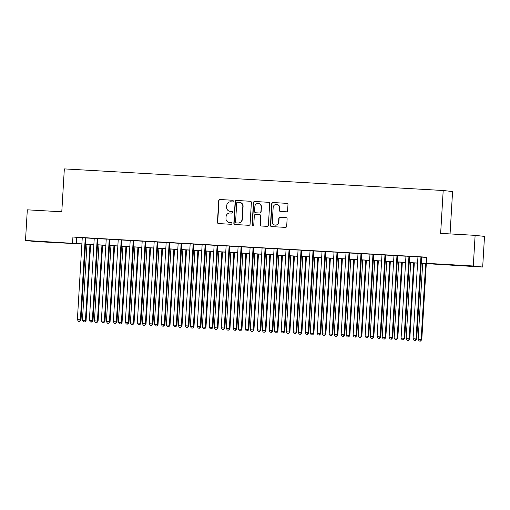 <?xml version="1.0" encoding="UTF-8"?>
<svg xmlns="http://www.w3.org/2000/svg" width="510" height="510" viewBox="0 0 510 510"><rect width="100%" height="100%" fill="white"/><g stroke="black" fill="none" stroke-linecap="round" stroke-linejoin="round"><path stroke-width="0.76" d="M233.248 201.119A0.842 0.822 -83.6 0 0 232.471 200.232L219.969 199.518A1.205 1.179 -83.6 0 0 218.72 200.653L217.432 222.303A1.205 1.179 -83.6 0 0 218.541 223.571L231.043 224.285A0.842 0.822 -83.6 0 0 231.916 223.488A0.842 0.822 -83.6 0 0 231.145 222.602L229.525 222.507A3.857 3.774 -83.6 0 1 225.987 218.446L226.096 216.642A3.857 3.774 -83.6 0 1 230.093 213.008L231.706 213.097A0.842 0.822 -83.6 0 0 232.579 212.307A0.842 0.822 -83.6 0 0 231.808 211.414L230.188 211.325A3.857 3.774 -83.6 0 1 226.65 207.258L226.759 205.453A3.857 3.774 -83.6 0 1 230.756 201.82L232.375 201.915A0.842 0.822 -83.6 0 0 233.248 201.119M464.023 265.812L454.557 265.162L464.023 265.812M47.398 242.059L37.938 241.408L47.398 242.059M286.365 211.809A1.205 1.179 -83.6 0 0 287.615 210.675L287.978 204.599A1.205 1.179 -83.6 0 0 286.869 203.331L272.984 202.54A1.205 1.179 -83.6 0 0 271.734 203.675L270.453 225.324A1.205 1.179 -83.6 0 0 271.556 226.593L285.441 227.39A1.205 1.179 -83.6 0 0 286.69 226.249L287.124 218.917A1.205 1.179 -83.6 0 0 286.021 217.642L280.079 217.305A1.205 1.179 -83.6 0 0 278.83 218.439L278.613 222.079A3.226 3.156 -83.6 0 1 275.107 225.101A3.226 3.156 -83.6 0 1 272.315 221.722L273.162 207.468A3.226 3.156 -83.6 0 1 276.675 204.446A3.226 3.156 -83.6 0 1 279.461 207.825L279.321 210.203A1.205 1.179 -83.6 0 0 280.423 211.471L286.365 211.809M81.874 243.984L34.884 241.517L25.5 240.459L27.317 209.82L61.786 211.79L64.337 168.899L443.196 190.504L440.646 233.389L475.116 235.352L473.293 265.99L482.683 267.049L421.209 263.332M25.5 240.459L81.88 243.882M421.215 263.23L430.045 263.734L426.239 263.307L426.602 257.18L72.924 237.016L72.56 243.142M426.239 263.307L473.293 265.99M251.379 202.515A1.205 1.179 -83.6 0 0 250.27 201.246L236.385 200.455A1.205 1.179 -83.6 0 0 235.135 201.59L233.854 223.24A1.205 1.179 -83.6 0 0 234.957 224.508L248.842 225.299A1.205 1.179 -83.6 0 0 250.091 224.164L251.379 202.515M254.688 201.495L268.572 202.285A1.205 1.179 -83.6 0 1 269.675 203.56L268.387 225.21A1.205 1.179 -83.6 0 1 267.144 226.344L261.197 226.006A1.205 1.179 -83.6 0 1 260.094 224.738L260.616 215.953A1.205 1.179 -83.6 0 0 259.507 214.684L255.567 214.461A1.205 1.179 -83.6 0 0 254.318 215.596L253.776 224.738A0.842 0.822 -83.6 0 1 252.858 225.528A0.842 0.822 -83.6 0 1 252.131 224.642L253.438 202.629A1.205 1.179 -83.6 0 1 254.688 201.495L268.751 202.311M85.884 237.889L82.25 237.685M97.875 238.572L94.242 238.368M109.86 239.26L106.233 239.05M121.852 239.942L118.218 239.732M133.843 240.624L130.209 240.42M145.828 241.306L142.194 241.102M157.819 241.989L154.186 241.785M169.811 242.677L166.177 242.467M181.796 243.359L178.162 243.149M193.787 244.041L190.153 243.837M205.779 244.723L202.145 244.519M217.764 245.412L214.13 245.202M229.755 246.094L226.121 245.884M241.746 246.776L238.113 246.572M253.731 247.458L250.098 247.254M265.723 248.147L262.089 247.936M277.714 248.829L274.08 248.619M289.699 249.511L286.065 249.301M301.69 250.193L298.057 249.989M313.682 250.875L310.048 250.671M325.667 251.564L322.033 251.353M337.658 252.246L334.024 252.036M349.65 252.928L346.016 252.724M361.635 253.61L358.001 253.406M373.626 254.299L369.992 254.088M385.617 254.981L381.984 254.77M397.602 255.663L393.969 255.459M409.594 256.345L405.96 256.141M72.924 237.016L82.25 237.756M85.878 237.966L94.235 238.438M97.869 238.648L106.227 239.126M109.86 239.33L118.212 239.808M121.845 240.012L130.203 240.49M133.837 240.701L142.194 241.173M145.828 241.383L154.179 241.861M157.813 242.065L166.171 242.543M169.804 242.747L178.162 243.225M181.796 243.436L190.147 243.907M193.781 244.118L202.138 244.59M205.772 244.8L214.13 245.278M217.764 245.482L226.115 245.96M229.749 246.164L238.106 246.642M241.74 246.853L250.098 247.324M253.731 247.535L262.083 248.013M265.716 248.217L274.074 248.695M277.708 248.899L286.065 249.377M289.699 249.588L298.05 250.059M301.684 250.27L310.042 250.748M313.675 250.952L322.033 251.43M325.667 251.634L334.018 252.112M337.652 252.316L346.009 252.794M349.643 253.005L358.001 253.476M361.635 253.687L369.986 254.165M373.62 254.369L381.977 254.847M385.611 255.051L393.969 255.529M397.596 255.739L405.954 256.211M409.587 256.422L417.945 256.9M421.579 257.104L426.589 257.391M421.579 257.027L417.951 256.823M450.062 233.924L452.58 191.556L443.196 190.504M475.116 235.352L484.5 236.41L482.683 267.049M417.575 263.122L409.218 262.644M405.584 262.44L397.226 261.962M393.599 261.757L385.241 261.279M381.608 261.069L373.25 260.597M369.616 260.387L361.265 259.909M357.631 259.705L349.273 259.227M345.64 259.023L337.282 258.544M333.648 258.34L325.297 257.862M321.663 257.652L313.306 257.18M309.672 256.97L301.314 256.492M297.681 256.288L289.329 255.81M285.696 255.606L277.338 255.127M273.704 254.917L265.347 254.445M261.713 254.235L253.362 253.757M249.728 253.553L241.37 253.075M237.737 252.871L229.379 252.393M225.745 252.182L217.394 251.71M213.76 251.5L205.402 251.028M201.769 250.818L193.411 250.34M189.777 250.136L181.426 249.658M177.792 249.454L169.435 248.976M165.801 248.765L157.443 248.293M153.81 248.083L145.458 247.605M141.825 247.401L133.467 246.923M129.833 246.719L121.476 246.241M117.842 246.03L109.491 245.559M105.857 245.348L97.499 244.87M93.865 244.666L85.508 244.188M85.514 244.092L93.872 244.57M97.506 244.774L105.863 245.253M109.497 245.457L117.848 245.935M121.482 246.139L129.84 246.617M133.473 246.827L141.831 247.299M145.465 247.509L153.816 247.987M157.45 248.191L165.807 248.67M169.441 248.874L177.799 249.352M181.433 249.562L189.784 250.034M193.417 250.244L201.775 250.722M205.409 250.926L213.766 251.404M217.4 251.608L225.751 252.087M229.385 252.297L237.743 252.769M241.377 252.979L249.734 253.451M253.368 253.661L261.719 254.139M265.353 254.343L273.711 254.821M277.344 255.025L285.702 255.504M289.329 255.714L297.687 256.186M301.321 256.396L309.678 256.874M313.312 257.078L321.67 257.556M325.297 257.76L333.655 258.238M337.288 258.449L345.646 258.921M349.28 259.131L357.631 259.609M361.265 259.813L369.622 260.291M373.256 260.495L381.614 260.973M385.248 261.177L393.599 261.655M397.233 261.866L405.59 262.338M409.224 262.548L417.582 263.026M76.723 237.443L76.36 243.57M229.984 211.306L230.239 211.338A3.857 3.774 -83.6 0 0 230.444 211.35L230.188 211.325M231.954 211.44L230.444 211.35M229.322 222.494L229.576 222.519A3.857 3.774 -83.6 0 0 229.78 222.538L229.525 222.507M231.291 222.621L229.78 222.538M232.624 200.251L220.224 199.544A1.205 1.179 -83.6 0 0 218.975 200.679L217.687 222.328A1.205 1.179 -83.6 0 0 218.612 223.578M250.448 201.272L236.64 200.481A1.205 1.179 -83.6 0 0 235.391 201.616L234.103 223.265A1.205 1.179 -83.6 0 0 235.033 224.515M237.577 202.209A0.842 0.822 -83.6 0 0 236.704 203.005L235.575 222.009A0.842 0.822 -83.6 0 0 236.353 222.895L238.055 222.998A3.857 3.774 -83.6 0 0 242.052 219.364L242.824 206.371A3.857 3.774 -83.6 0 0 239.286 202.311L237.577 202.209M239.49 202.323L239.745 202.355A3.857 3.774 -83.6 0 1 243.079 206.397L242.307 219.389A3.857 3.774 -83.6 0 1 238.31 223.023L236.602 222.927M259.762 214.716A1.205 1.179 -83.6 0 1 260.871 215.985L260.349 224.763A1.205 1.179 -83.6 0 0 261.273 226.006M254.936 201.526A1.205 1.179 -83.6 0 0 253.693 202.661L252.38 224.674A0.842 0.822 -83.6 0 0 252.985 225.535M261.158 206.843A3.226 3.156 -83.6 0 0 258.372 203.458A3.226 3.156 -83.6 0 0 254.86 206.486L254.56 211.503A1.205 1.179 -83.6 0 0 255.669 212.778L259.609 213.001A1.205 1.179 -83.6 0 0 260.859 211.867L261.413 206.875A3.226 3.156 -83.6 0 0 258.621 203.49L258.372 203.458M261.413 206.875L261.114 211.892A1.205 1.179 -83.6 0 1 259.864 213.027L255.924 212.804M276.675 204.446L276.924 204.472A3.226 3.156 -83.6 0 1 279.716 207.857L279.576 210.228A1.205 1.179 -83.6 0 0 280.5 211.478M275.107 225.101L275.355 225.133A3.226 3.156 -83.6 0 0 278.868 222.111L278.613 222.079M286.199 217.668L280.334 217.337A1.205 1.179 -83.6 0 0 279.085 218.471L278.868 222.111M287.047 203.356L273.239 202.566A1.205 1.179 -83.6 0 0 271.989 203.707L270.702 225.356A1.205 1.179 -83.6 0 0 271.632 226.599M86.968 244.271L82.454 320.197L86.088 320.439L90.602 244.481M84.647 321.931L83.449 321.861L84.902 321.957L85.45 320.369L89.964 244.443M83.449 321.861L82.454 320.197M86.088 320.439L84.902 321.957M85.253 237.819L80.382 319.795L77.386 319.623L82.257 237.647M85.884 237.858L81.013 319.866L80.382 319.795L79.579 321.357L78.381 321.294L79.579 321.357M79.828 321.389L81.013 319.866M77.386 319.623L78.381 321.294M98.953 244.953L94.446 320.879L98.079 321.121L102.586 245.163M96.639 322.613L95.44 322.549L96.894 322.645L97.442 321.051L101.955 245.125M95.44 322.549L94.446 320.879M98.079 321.121L96.894 322.645M110.944 245.641L106.437 321.561L110.064 321.804L114.578 245.845M108.63 323.295L107.431 323.232L108.879 323.327L109.433 321.733L113.94 245.814M107.431 323.232L106.437 321.561M110.064 321.804L108.879 323.327M122.935 246.324L118.422 322.25L122.056 322.492L126.569 246.528M120.615 323.984L119.416 323.914L120.87 324.009L121.418 322.416L125.932 246.496M119.416 323.914L118.422 322.25M122.056 322.492L120.87 324.009M134.92 247.006L130.413 322.932L134.041 323.174L138.554 247.216M132.606 324.666L131.408 324.596L132.861 324.691L133.41 323.104L137.923 247.178M131.408 324.596L130.413 322.932M134.041 323.174L132.861 324.691M97.238 238.501L92.367 320.478L89.371 320.312L94.242 238.329M97.875 238.54L93.005 320.554L92.367 320.478L91.564 322.046L90.366 321.976L91.564 322.046M91.819 322.071L93.005 320.554M89.371 320.312L90.366 321.976M109.229 239.184L104.359 321.166L101.362 320.994L106.233 239.018M109.867 239.222L104.99 321.236L104.359 321.166L103.555 322.728L102.357 322.658L103.555 322.728M103.81 322.753L104.99 321.236M101.362 320.994L102.357 322.658M121.221 239.872L116.35 321.848L113.354 321.676L118.218 239.7M121.852 239.904L116.981 321.918L116.35 321.848L115.547 323.41L114.348 323.34L115.547 323.41M115.795 323.436L116.981 321.918M113.354 321.676L114.348 323.34M133.206 240.554L128.335 322.53L125.339 322.358L130.209 240.382M133.843 240.586L128.973 322.601L128.335 322.53L127.532 324.092L126.333 324.022L127.532 324.092M127.787 324.124L128.973 322.601M125.339 322.358L126.333 324.022M146.912 247.688L142.405 323.614L146.032 323.856L150.546 247.898M144.598 325.348L143.399 325.278L144.846 325.38L145.401 323.786L149.908 247.86M143.399 325.278L142.405 323.614M146.032 323.856L144.846 325.38M145.197 241.236L140.326 323.212L137.33 323.04L142.201 241.064M145.834 241.275L140.958 323.283L140.326 323.212L139.523 324.774L138.325 324.711L139.523 324.774M139.778 324.806L140.958 323.283M137.33 323.04L138.325 324.711M158.903 248.376L154.39 324.296L158.023 324.538L162.537 248.58M156.583 326.03L155.384 325.966L156.838 326.062L157.386 324.468L161.899 248.542M155.384 325.966L154.39 324.296M158.023 324.538L156.838 326.062M157.188 241.918L152.318 323.895L149.315 323.729L154.186 241.746M157.819 241.957L152.949 323.971L152.318 323.895L151.515 325.463L150.316 325.393L151.515 325.463M151.763 325.488L152.949 323.971M149.315 323.729L150.316 325.393M170.888 249.058L166.381 324.985L170.008 325.227L174.522 249.262M168.574 326.719L167.376 326.649L168.829 326.744L169.377 325.15L173.891 249.231M167.376 326.649L166.381 324.985M170.008 325.227L168.829 326.744M169.173 242.601L164.303 324.583L161.307 324.411L166.177 242.435M169.811 242.639L164.94 324.653L164.303 324.583L163.5 326.145L162.301 326.075L163.5 326.145M163.755 326.17L164.94 324.653M161.307 324.411L162.301 326.075M182.88 249.741L178.366 325.667L182 325.909L186.513 249.951M180.565 327.401L179.367 327.331L180.814 327.426L181.369 325.839L185.876 249.913M179.367 327.331L178.366 325.667M182 325.909L180.814 327.426M181.165 243.289L176.294 325.265L173.298 325.093L178.168 243.117M181.802 243.321L176.925 325.335L176.294 325.265L175.491 326.827L174.292 326.757L175.491 326.827M175.746 326.859L176.925 325.335M173.298 325.093L174.292 326.757M194.871 250.423L190.357 326.349L193.991 326.591L198.505 250.633M192.55 328.083L191.352 328.013L192.805 328.115L193.354 326.521L197.867 250.595M191.352 328.013L190.357 326.349M193.991 326.591L192.805 328.115M206.856 251.111L202.349 327.031L205.976 327.273L210.49 251.315M204.542 328.765L203.343 328.701L204.797 328.797L205.345 327.203L209.859 251.277M203.343 328.701L202.349 327.031M205.976 327.273L204.797 328.797M218.847 251.793L214.334 327.72L217.968 327.962L222.481 251.997M216.533 329.454L215.328 329.383L216.782 329.479L217.337 327.885L221.844 251.965M215.328 329.383L214.334 327.72M217.968 327.962L216.782 329.479M230.839 252.475L226.325 328.402L229.959 328.644L234.472 252.686M228.518 330.136L227.32 330.066L228.773 330.161L229.322 328.574L233.835 252.648M227.32 330.066L226.325 328.402M229.959 328.644L228.773 330.161M242.824 253.158L238.317 329.084L241.944 329.326L246.458 253.368M240.51 330.818L239.311 330.748L240.765 330.843L241.313 329.256L245.82 253.33M239.311 330.748L238.317 329.084M241.944 329.326L240.765 330.843M254.815 253.84L250.302 329.766L253.935 330.008L258.449 254.05M252.501 331.5L251.296 331.43L252.75 331.532L253.304 329.938L257.811 254.012M251.296 331.43L250.302 329.766M253.935 330.008L252.75 331.532M266.806 254.528L262.293 330.448L265.927 330.69L270.44 254.732M264.486 332.182L263.287 332.118L264.741 332.214L265.289 330.62L269.803 254.7M263.287 332.118L262.293 330.448M265.927 330.69L264.741 332.214M278.791 255.21L274.284 331.137L277.912 331.379L282.425 255.414M276.477 332.871L275.279 332.8L276.732 332.896L277.281 331.302L281.788 255.382M275.279 332.8L274.284 331.137M277.912 331.379L276.732 332.896M290.783 255.892L286.269 331.819L289.903 332.061L294.417 256.103M288.462 333.553L287.264 333.483L288.717 333.578L289.272 331.991L293.779 256.065M287.264 333.483L286.269 331.819M289.903 332.061L288.717 333.578M302.774 256.575L298.261 332.501L301.894 332.743L306.408 256.785M300.454 334.235L299.255 334.165L300.709 334.267L301.257 332.673L305.77 256.747M299.255 334.165L298.261 332.501M301.894 332.743L300.709 334.267M314.759 257.263L310.252 333.183L313.88 333.425L318.393 257.467M312.445 334.917L311.247 334.853L312.7 334.949L313.248 333.355L317.755 257.429M311.247 334.853L310.252 333.183M313.88 333.425L312.7 334.949M326.751 257.945L322.237 333.871L325.871 334.114L330.384 258.149M324.43 335.606L323.232 335.535L324.685 335.631L325.24 334.037L329.747 258.117M323.232 335.535L322.237 333.871M325.871 334.114L324.685 335.631M193.156 243.971L188.286 325.947L185.283 325.775L190.153 243.799M193.787 244.009L188.917 326.017L188.286 325.947L187.482 327.509L186.277 327.445L187.482 327.509M187.731 327.541L188.917 326.017M185.283 325.775L186.277 327.445M205.141 244.653L200.271 326.63L197.274 326.464L202.145 244.481M205.779 244.692L200.908 326.706L200.271 326.63L199.467 328.198L198.269 328.128L199.467 328.198M199.722 328.223L200.908 326.706M197.274 326.464L198.269 328.128M217.132 245.335L212.262 327.318L209.266 327.146L214.136 245.17M217.77 245.374L212.893 327.388L212.262 327.318L211.459 328.88L210.26 328.81L211.459 328.88M211.714 328.905L212.893 327.388M209.266 327.146L210.26 328.81M229.124 246.024L224.253 328L221.251 327.828L226.121 245.852M229.755 246.056L224.884 328.07L224.253 328L223.45 329.562L222.245 329.492L223.45 329.562M223.699 329.594L224.884 328.07M221.251 327.828L222.245 329.492M241.109 246.706L236.238 328.682L233.242 328.51L238.113 246.534M241.746 246.744L236.876 328.752L236.238 328.682L235.435 330.244L234.237 330.18L235.435 330.244M235.69 330.276L236.876 328.752M233.242 328.51L234.237 330.18M253.1 247.388L248.23 329.364L245.233 329.192L250.104 247.216M253.738 247.426L248.861 329.441L248.23 329.364L247.426 330.933L246.228 330.862L247.426 330.933M247.681 330.958L248.861 329.441M245.233 329.192L246.228 330.862M265.092 248.07L260.221 330.053L257.219 329.881L262.089 247.905M265.723 248.109L260.852 330.123L260.221 330.053L259.411 331.615L258.213 331.545L259.411 331.615M259.666 331.64L260.852 330.123M257.219 329.881L258.213 331.545M277.077 248.759L272.206 330.735L269.21 330.563L274.08 248.587M277.714 248.791L272.844 330.805L272.206 330.735L271.403 332.297L270.204 332.227L271.403 332.297M271.658 332.322L272.844 330.805M269.21 330.563L270.204 332.227M289.068 249.441L284.197 331.417L281.201 331.245L286.072 249.269M289.705 249.473L284.829 331.487L284.197 331.417L283.394 332.979L282.196 332.909L283.394 332.979M283.649 333.011L284.829 331.487M281.201 331.245L282.196 332.909M301.053 250.123L296.183 332.099L293.186 331.927L298.057 249.951M301.69 250.161L296.82 332.169L296.183 332.099L295.379 333.661L294.181 333.597L295.379 333.661M295.634 333.693L296.82 332.169M293.186 331.927L294.181 333.597M313.044 250.805L308.174 332.781L305.178 332.616L310.048 250.633M313.682 250.844L308.811 332.858L308.174 332.781L307.371 334.35L306.172 334.279L307.371 334.35M307.626 334.375L308.811 332.858M305.178 332.616L306.172 334.279M325.036 251.487L320.165 333.47L317.169 333.298L322.039 251.322M325.673 251.526L320.796 333.54L320.165 333.47L319.362 335.032L318.163 334.962L319.362 335.032M319.617 335.057L320.796 333.54M317.169 333.298L318.163 334.962M338.742 258.627L334.228 334.554L337.862 334.796L342.376 258.838M336.421 336.288L335.223 336.217L336.676 336.313L337.225 334.726L341.738 258.799M335.223 336.217L334.228 334.554M337.862 334.796L336.676 336.313M350.727 259.309L346.22 335.236L349.847 335.478L354.361 259.52M348.413 336.97L347.214 336.9L348.668 337.002L349.216 335.408L353.723 259.482M347.214 336.9L346.22 335.236M349.847 335.478L348.668 337.002M362.718 259.998L358.205 335.918L361.839 336.16L366.352 260.202M360.398 337.652L359.199 337.588L360.653 337.684L361.201 336.09L365.715 260.164M359.199 337.588L358.205 335.918M361.839 336.16L360.653 337.684M374.71 260.68L370.196 336.6L373.83 336.849L378.337 260.884M372.389 338.334L371.191 338.27L372.644 338.366L373.192 336.772L377.706 260.852M371.191 338.27L370.196 336.6M373.83 336.849L372.644 338.366M337.021 252.176L332.15 334.152L329.154 333.98L334.024 252.004M337.658 252.208L332.788 334.222L332.15 334.152L331.347 335.714L330.148 335.644L331.347 335.714M331.602 335.746L332.788 334.222M329.154 333.98L330.148 335.644M349.012 252.858L344.142 334.834L341.145 334.662L346.016 252.686M349.65 252.896L344.779 334.904L344.142 334.834L343.338 336.396L342.14 336.332L343.338 336.396M343.593 336.428L344.779 334.904M341.145 334.662L342.14 336.332M361.003 253.54L356.133 335.516L353.137 335.35L358.007 253.368M361.641 253.578L356.764 335.593L356.133 335.516L355.33 337.084L354.131 337.014L355.33 337.084M355.585 337.11L356.764 335.593M353.137 335.35L354.131 337.014M372.988 254.222L368.118 336.205L365.122 336.033L369.992 254.056M373.626 254.26L368.755 336.275L368.118 336.205L367.315 337.767L366.116 337.697L367.315 337.767M367.57 337.792L368.755 336.275M365.122 336.033L366.116 337.697M386.695 261.362L382.188 337.288L385.815 337.531L390.328 261.566M384.381 339.022L383.182 338.952L384.636 339.048L385.184 337.461L389.691 261.534M383.182 338.952L382.188 337.288M385.815 337.531L384.636 339.048M384.98 254.911L380.109 336.887L377.113 336.715L381.984 254.739M385.617 254.943L380.747 336.957L380.109 336.887L379.306 338.449L378.108 338.379L379.306 338.449M379.561 338.474L380.747 336.957M377.113 336.715L378.108 338.379M398.686 262.044L394.173 337.971L397.806 338.213L402.32 262.255M396.366 339.705L395.167 339.634L396.621 339.73L397.169 338.143L401.682 262.216M395.167 339.634L394.173 337.971M397.806 338.213L396.621 339.73M396.971 255.593L392.101 337.569L389.104 337.397L393.975 255.421M397.609 255.631L392.732 337.639L392.101 337.569L391.297 339.131L390.099 339.067L391.297 339.131M391.546 339.163L392.732 337.639M389.104 337.397L390.099 339.067M410.671 262.726L406.164 338.653L409.798 338.895L414.305 262.937M408.357 340.387L407.158 340.317L408.612 340.419L409.16 338.825L413.674 262.899M407.158 340.317L406.164 338.653M409.798 338.895L408.612 340.419M408.956 256.275L404.086 338.251L401.089 338.079L405.96 256.103M409.594 256.313L404.723 338.321L404.086 338.251L403.282 339.813L402.084 339.749L403.282 339.813M403.537 339.845L404.723 338.321M401.089 338.079L402.084 339.749M422.662 263.415L418.155 339.335L421.783 339.577L426.296 263.619M420.348 341.069L419.15 341.005L420.597 341.101L421.152 339.507L425.659 263.581M419.15 341.005L418.155 339.335M421.783 339.577L420.597 341.101M420.948 256.957L416.077 338.933L413.081 338.767L417.951 256.785M421.585 256.995L416.715 339.01L416.077 338.933L415.274 340.501L414.075 340.431L415.274 340.501M415.529 340.527L416.715 339.01M413.081 338.767L414.075 340.431"/></g></svg>
